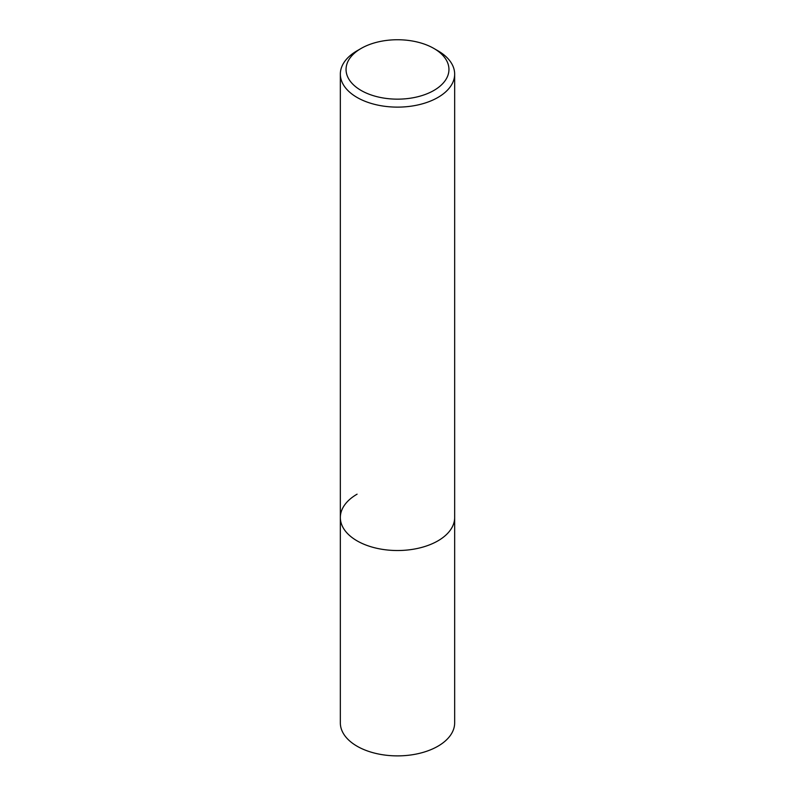 <?xml version="1.0" encoding="UTF-8"?>
<svg xmlns="http://www.w3.org/2000/svg" width="795" height="795" viewBox="0 0 795 795"><rect width="100%" height="100%" fill="white"/><g stroke="black" fill="none" stroke-linecap="round" stroke-linejoin="round"><path stroke-width="1.19" d="M340.34 74.124A57.161 33.002 180 0 1 357.074 50.781A57.161 33.002 180 0 1 357.084 50.781L361.119 48.445A51.446 29.703 180 0 1 433.881 48.445L437.926 50.781A57.161 33.002 180 0 1 454.661 74.124A57.161 33.002 180 0 1 437.916 97.457A57.161 33.002 180 0 1 375.628 104.612A57.161 33.002 180 0 1 340.34 74.124L340.34 722.884A57.161 33.002 0 0 0 375.628 753.372A57.161 33.002 0 0 0 437.916 746.217A57.161 33.002 0 0 0 454.661 722.884L454.661 517.515A57.161 33.002 180 0 1 437.916 540.858A57.161 33.002 180 0 1 375.628 548.013A57.161 33.002 180 0 1 340.34 517.515A57.161 33.002 180 0 1 357.084 494.182M340.34 517.515A57.161 33.002 0 0 0 375.628 548.013A57.161 33.002 0 0 0 437.916 540.858A57.161 33.002 0 0 0 454.661 517.515L454.661 74.124M433.881 48.445A51.446 29.703 180 0 1 433.881 90.451A51.446 29.703 180 0 1 361.119 90.451A51.446 29.703 180 0 1 361.119 48.445L357.074 50.781"/></g></svg>
